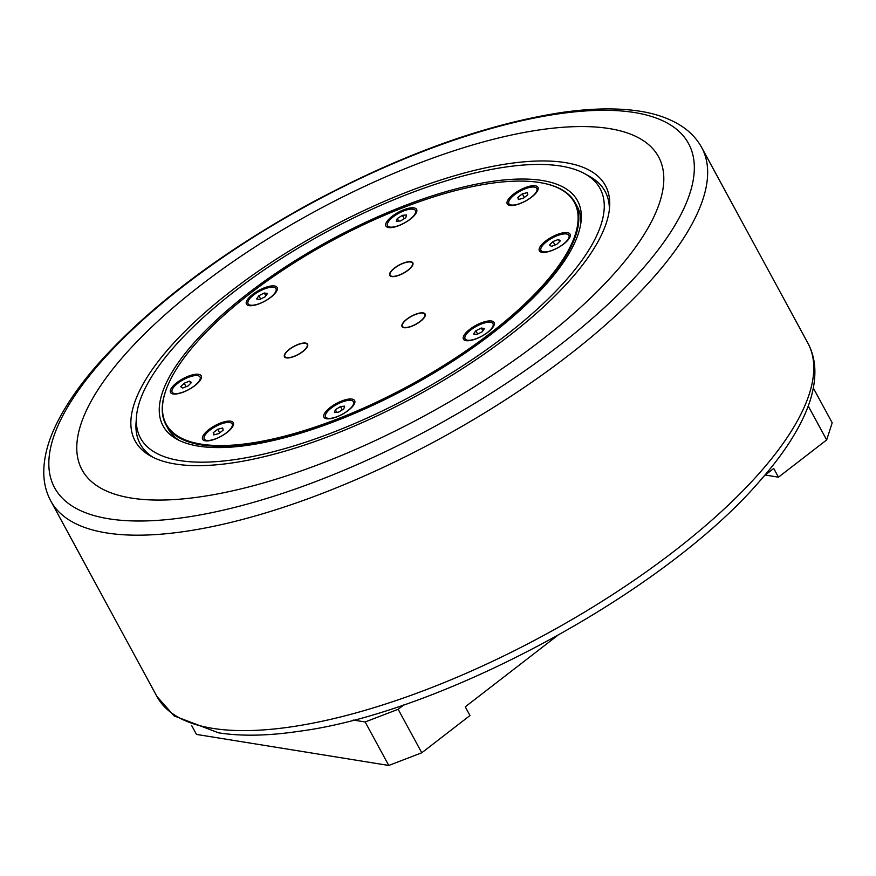 <?xml version="1.0" encoding="UTF-8"?>
<svg xmlns="http://www.w3.org/2000/svg" width="876" height="876" viewBox="0 0 876 876"><rect width="100%" height="100%" fill="white"/><g stroke="black" fill="none" stroke-linecap="round" stroke-linejoin="round"><path stroke-width="1.31" d="M808.23 406.004L826.659 439.938L832.2 422.823L813.322 388.046M764.474 475.635L773.727 468.474L778.457 477.179L826.659 439.938M398.164 709.286L365.15 721.966L388.758 765.46L421.772 752.78L398.164 709.286L404.154 704.654M421.772 752.78L469.974 715.539L465.255 706.833L557.037 635.91M388.758 765.46L196.487 734.417L191.68 725.569M353.269 720.05L365.15 721.966M778.457 477.179L765.241 475.044M213.24 432.711L217.697 429.273L222.668 427.992L223.194 430.16L218.737 433.598L213.766 434.879L213.24 432.711L214.335 434.726M258.858 295.716L264.3 293L267.476 293.504L265.198 296.745L259.756 299.472L256.591 298.957L258.858 295.716L260.654 299.023M517.869 197.33L522.315 193.892L527.297 192.621L527.812 194.779L523.355 198.217L518.384 199.498L517.869 197.33L518.964 199.356M522.315 193.892L524.286 197.505M481.296 328.029L484.472 328.533L482.194 331.774L476.752 334.501L473.587 333.986L475.854 330.745L481.296 328.029L482.84 330.865M475.854 330.745L477.65 334.052M558.428 239.455L560.344 240.845L556.862 244.294L551.475 246.364L549.559 244.984L553.041 241.524L558.428 239.455L559.589 241.59M553.041 241.524L554.946 245.039M397.288 218.54L402.412 215.343L406.628 214.948L405.719 217.752L400.606 220.938L396.39 221.332L397.288 218.54L398.69 221.113M402.412 215.343L404.219 218.682M184.201 383.195L189.588 381.126L191.494 382.505L188.022 385.966L182.624 388.035L180.719 386.655L184.201 383.195L186.095 386.699M344.673 406.157L343.764 408.95L338.64 412.147L334.424 412.541L335.333 409.749L340.457 406.552L344.673 406.157M609.367 209.671A264.53 93.502 -28.5 0 0 589.789 176.547L584.927 173.831A261.475 92.429 151.5 0 1 506.043 335.223A261.475 92.429 151.5 0 1 259.953 454.951A261.475 92.429 151.5 0 1 136.415 417.348A261.475 92.429 151.5 0 1 326.19 232.085A261.475 92.429 151.5 0 1 584.927 173.831M231.363 290.887A267.585 94.586 -28.5 0 0 150.65 456.046A267.585 94.586 -28.5 0 0 415.421 396.434A267.585 94.586 -28.5 0 0 609.63 206.845A267.585 94.586 -28.5 0 0 483.213 168.356A267.585 94.586 -28.5 0 0 231.363 290.887M136.415 417.348L136.043 422.911A264.53 93.502 -28.5 0 0 153.158 457.371M217.697 429.273L219.657 432.886M226.457 432.766A15.867 5.606 151.5 0 1 204.272 439.007A15.867 5.606 151.5 0 1 209.977 430.105A15.867 5.606 151.5 0 1 232.162 423.864A15.867 5.606 151.5 0 1 226.457 432.766M205.948 440.913A15.867 5.606 151.5 0 1 204.743 439.872L204.272 439.007M232.162 423.864L232.633 424.729A15.867 5.606 151.5 0 1 232.852 426.305M264.3 293L265.844 295.836M250.459 305.166A15.867 5.606 151.5 0 1 248.083 303.808A15.867 5.606 151.5 0 1 256.438 293.022A15.867 5.606 151.5 0 1 273.597 287.295A15.867 5.606 151.5 0 1 275.973 288.653A15.867 5.606 151.5 0 1 267.618 299.439A15.867 5.606 151.5 0 1 250.459 305.166M249.759 305.713A15.867 5.606 151.5 0 1 248.554 304.673L248.083 303.808M275.973 288.653L276.455 289.529A15.867 5.606 151.5 0 1 276.663 291.106M514.595 194.724A15.867 5.606 151.5 0 1 536.791 188.482A15.867 5.606 151.5 0 1 531.075 197.385A15.867 5.606 151.5 0 1 508.89 203.626A15.867 5.606 151.5 0 1 514.595 194.724M536.791 188.482L537.262 189.358A15.867 5.606 151.5 0 1 537.47 190.924M510.566 205.531A15.867 5.606 151.5 0 1 509.361 204.502L508.89 203.626M490.593 322.324A15.867 5.606 151.5 0 1 492.98 323.693A15.867 5.606 151.5 0 1 484.614 334.468A15.867 5.606 151.5 0 1 467.455 340.195A15.867 5.606 151.5 0 1 465.079 338.837A15.867 5.606 151.5 0 1 473.445 328.062A15.867 5.606 151.5 0 1 490.593 322.324M492.98 323.693L493.451 324.558A15.867 5.606 151.5 0 1 493.659 326.135M466.755 340.742A15.867 5.606 151.5 0 1 465.55 339.702L465.079 338.837M284.58 356.937A13.151 4.643 151.5 0 1 284.689 355.119A13.151 4.643 151.5 0 1 284.788 354.857M305.801 343.447A13.151 4.643 151.5 0 1 306.074 343.501A13.151 4.643 151.5 0 1 307.662 344.399M301.311 352.502A12.702 4.489 151.5 0 1 289.211 357.616A12.702 4.489 151.5 0 1 284.875 354.605A12.702 4.489 151.5 0 1 290.733 348.462A12.702 4.489 151.5 0 1 305.538 343.381A12.702 4.489 151.5 0 1 301.311 352.502M389.831 275.601A13.151 4.643 151.5 0 1 389.721 274.703A13.151 4.643 151.5 0 1 389.94 273.783A13.151 4.643 151.5 0 1 390.05 273.52M411.052 262.121A13.151 4.643 151.5 0 1 411.337 262.165A13.151 4.643 151.5 0 1 412.914 263.074M389.919 274.155A12.702 4.489 151.5 0 1 390.138 273.268A12.702 4.489 151.5 0 1 399.138 265.209A12.702 4.489 151.5 0 1 410.8 262.055A12.702 4.489 151.5 0 1 412.629 264.147A12.702 4.489 151.5 0 1 400.825 274.374A12.702 4.489 151.5 0 1 389.919 274.155M402.139 326.748A13.151 4.643 151.5 0 1 402.248 324.93A13.151 4.643 151.5 0 1 402.358 324.668M423.36 313.269A13.151 4.643 151.5 0 1 423.645 313.312A13.151 4.643 151.5 0 1 425.221 314.221M419.648 313.28A12.702 4.489 151.5 0 1 423.108 313.203A12.702 4.489 151.5 0 1 421.674 320.112A12.702 4.489 151.5 0 1 407.515 327.317A12.702 4.489 151.5 0 1 402.445 324.416A12.702 4.489 151.5 0 1 419.648 313.28M166.396 388.955A232.786 82.278 -28.5 0 0 166.287 389.262A232.786 82.278 -28.5 0 0 165.947 424.816A232.786 82.278 -28.5 0 0 491.392 333.252A232.786 82.278 -28.5 0 0 575.105 202.674A232.786 82.278 -28.5 0 0 545.102 183.577A232.786 82.278 -28.5 0 0 544.784 183.511M179.23 440.431A232.786 82.278 151.5 0 1 168.082 428.736L165.947 424.816M575.105 202.674L577.229 206.583A232.786 82.278 151.5 0 1 580.963 222.307M353.499 401.777A15.867 5.606 151.5 0 1 353.554 403.967A15.867 5.606 151.5 0 1 339.713 415.542A15.867 5.606 151.5 0 1 325.598 416.921A15.867 5.606 151.5 0 1 325.543 414.731A15.867 5.606 151.5 0 1 339.384 403.157A15.867 5.606 151.5 0 1 353.499 401.777L353.97 402.642A15.867 5.606 151.5 0 1 354.178 404.219M327.274 418.827A15.867 5.606 151.5 0 1 326.069 417.797L325.598 416.921M354.714 402.993A17.454 6.176 151.5 0 1 354.627 403.256A17.454 6.176 151.5 0 1 342.253 414.337A17.454 6.176 151.5 0 1 326.222 418.673A17.454 6.176 151.5 0 1 323.901 414.83A17.454 6.176 151.5 0 1 341.903 400.923A17.454 6.176 151.5 0 1 354.714 402.993M227.048 432.459A17.454 6.176 151.5 0 1 204.885 440.759A17.454 6.176 151.5 0 1 208.915 429.536A17.454 6.176 151.5 0 1 226.479 421.323A17.454 6.176 151.5 0 1 233.301 425.331A17.454 6.176 151.5 0 1 227.048 432.459M200.056 377.009A15.867 5.606 151.5 0 1 183.752 391.846A15.867 5.606 151.5 0 1 172.156 392.152A15.867 5.606 151.5 0 1 188.46 377.315A15.867 5.606 151.5 0 1 200.056 377.009L200.527 377.874A15.867 5.606 151.5 0 1 200.735 379.45M173.831 394.058A15.867 5.606 151.5 0 1 172.627 393.017L172.156 392.152M183.281 392.13A17.454 6.176 151.5 0 1 172.78 393.904A17.454 6.176 151.5 0 1 172.802 386.349A17.454 6.176 151.5 0 1 188.46 376.154A17.454 6.176 151.5 0 1 201.184 378.476A17.454 6.176 151.5 0 1 183.281 392.13M249.069 305.625A17.454 6.176 151.5 0 1 248.696 305.56A17.454 6.176 151.5 0 1 253 294.128A17.454 6.176 151.5 0 1 274.517 285.959A17.454 6.176 151.5 0 1 277.112 290.131A17.454 6.176 151.5 0 1 265.056 301.048A17.454 6.176 151.5 0 1 249.069 305.625M389.24 227.618A15.867 5.606 151.5 0 1 388.035 226.588L387.564 225.712A15.867 5.606 151.5 0 1 387.499 223.522A15.867 5.606 151.5 0 1 401.339 211.948A15.867 5.606 151.5 0 1 415.454 210.569A15.867 5.606 151.5 0 1 415.52 212.758A15.867 5.606 151.5 0 1 401.668 224.333A15.867 5.606 151.5 0 1 387.564 225.712M415.454 210.569L415.925 211.434A15.867 5.606 151.5 0 1 416.144 213.01M385.867 223.621A17.454 6.176 151.5 0 1 403.858 209.725A17.454 6.176 151.5 0 1 416.68 211.795A17.454 6.176 151.5 0 1 416.593 212.047A17.454 6.176 151.5 0 1 404.219 223.128A17.454 6.176 151.5 0 1 388.178 227.475A17.454 6.176 151.5 0 1 385.867 223.621M513.544 194.154A17.454 6.176 151.5 0 1 531.097 185.942A17.454 6.176 151.5 0 1 537.919 189.961A17.454 6.176 151.5 0 1 531.666 197.089A17.454 6.176 151.5 0 1 509.514 205.389A17.454 6.176 151.5 0 1 513.544 194.154M542.682 252.387A15.867 5.606 151.5 0 1 541.477 251.357L540.996 250.481A15.867 5.606 151.5 0 1 557.3 235.655A15.867 5.606 151.5 0 1 568.896 235.337A15.867 5.606 151.5 0 1 552.592 250.175A15.867 5.606 151.5 0 1 540.996 250.481M568.896 235.337L569.367 236.213A15.867 5.606 151.5 0 1 569.586 237.779M557.3 234.494A17.454 6.176 151.5 0 1 570.035 236.816A17.454 6.176 151.5 0 1 552.121 250.459A17.454 6.176 151.5 0 1 541.62 252.244A17.454 6.176 151.5 0 1 541.642 244.689A17.454 6.176 151.5 0 1 557.3 234.494M491.513 320.999A17.454 6.176 151.5 0 1 494.108 325.16A17.454 6.176 151.5 0 1 482.052 336.077A17.454 6.176 151.5 0 1 466.065 340.655A17.454 6.176 151.5 0 1 465.704 340.589A17.454 6.176 151.5 0 1 469.996 329.157A17.454 6.176 151.5 0 1 491.513 320.999M490.878 332.781A232.26 82.092 151.5 0 1 257.292 442.095A232.26 82.092 151.5 0 1 166.517 388.659A232.26 82.092 151.5 0 1 331.117 241.163A232.26 82.092 151.5 0 1 544.467 183.445A232.26 82.092 151.5 0 1 490.878 332.781M391.692 276.553A13.151 4.643 151.5 0 1 389.721 275.425A13.151 4.643 151.5 0 1 399.062 265.067A13.151 4.643 151.5 0 1 412.826 262.877A13.151 4.643 151.5 0 1 405.906 271.801A13.151 4.643 151.5 0 1 391.692 276.553M404 327.701A13.151 4.643 151.5 0 1 402.029 326.573A13.151 4.643 151.5 0 1 411.37 316.214A13.151 4.643 151.5 0 1 425.134 314.024A13.151 4.643 151.5 0 1 418.213 322.948A13.151 4.643 151.5 0 1 404 327.701M286.441 357.89A13.151 4.643 151.5 0 1 284.47 356.751A13.151 4.643 151.5 0 1 293.799 346.403A13.151 4.643 151.5 0 1 307.575 344.213A13.151 4.643 151.5 0 1 300.643 353.137A13.151 4.643 151.5 0 1 286.441 357.89M198.403 446.125A235.841 83.362 -28.5 0 0 431.518 374.413A235.841 83.362 -28.5 0 0 581.237 219.471A235.841 83.362 -28.5 0 0 330.515 240.046A235.841 83.362 -28.5 0 0 176.7 439.117A235.841 83.362 -28.5 0 0 198.403 446.125M189.588 381.126L190.749 383.261M335.333 409.749L336.734 412.322M340.457 406.552L342.264 409.891M199.991 285.817A328.018 115.95 -28.5 0 0 131.225 498.039A328.018 115.95 -28.5 0 0 540.591 340.808A328.018 115.95 -28.5 0 0 609.367 128.586A328.018 115.95 -28.5 0 0 199.991 285.817M184.31 285.434A360.682 127.491 151.5 0 1 634.443 112.533A360.682 127.491 151.5 0 1 558.833 345.889A360.682 127.491 151.5 0 1 108.69 518.778A360.682 127.491 151.5 0 1 184.31 285.434M106.357 532.893A370.34 130.907 -28.5 0 0 568.546 355.36A370.34 130.907 -28.5 0 0 701.731 147.617C697.307 139.558 691.131 132.758 683.203 127.228C670.567 118.545 654.558 112.993 635.199 110.551C613.605 107.792 588.584 108.525 560.125 112.73C482.906 124.939 398.788 155.621 307.783 204.776C219.416 253.668 149.73 306.49 98.714 363.222C79.869 384.597 65.711 405.008 56.25 424.455C47.578 442.194 43.428 458.805 43.8 474.288C44.107 483.99 46.439 492.903 50.808 501.039A370.34 130.907 -28.5 0 0 106.357 532.893M701.731 147.617L807.847 343.053A370.34 130.907 151.5 0 1 674.662 550.796A370.34 130.907 151.5 0 1 212.463 728.328A370.34 130.907 151.5 0 1 156.924 696.475L50.808 501.039M166.517 388.659L166.287 389.262M544.467 183.445L545.102 183.577M807.847 343.053C812.194 351.156 814.538 360.036 814.855 369.694C815.249 385.024 811.198 401.471 802.69 419.035C793.24 438.646 779.005 459.243 759.985 480.815C663.143 593.775 439.752 713.338 298.596 731.351C267.859 735.906 241.163 736.387 218.496 732.807L174.094 715.878L156.924 696.475"/></g></svg>

